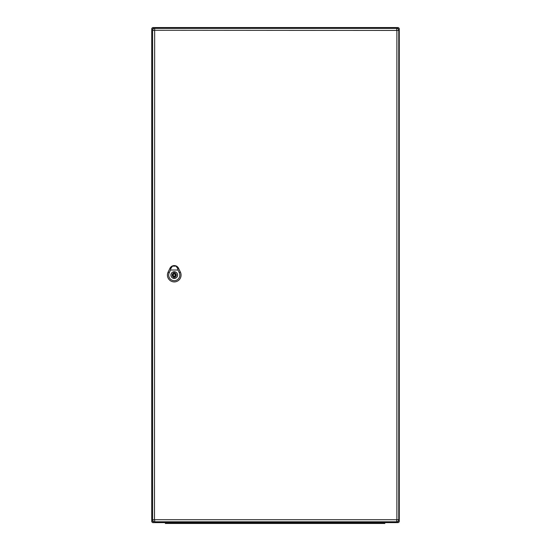 <?xml version="1.0" encoding="UTF-8"?>
<svg xmlns="http://www.w3.org/2000/svg" width="551" height="551" viewBox="0 0 551 551"><rect width="100%" height="100%" fill="white"/><g stroke="black" fill="none" stroke-linecap="round" stroke-linejoin="round"><path stroke-width="0.83" d="M399.268 521.184A1.446 1.446 0 0 1 397.822 522.623L153.178 522.623A1.446 1.446 0 0 1 151.732 521.184L151.732 28.996A1.446 1.446 0 0 1 153.178 27.55L397.822 27.55A1.446 1.446 0 0 1 399.268 28.996L399.268 521.184L398.187 521.184M399.268 28.996A1.446 1.446 0 0 0 397.822 27.55A1.446 1.446 0 0 1 399.268 28.996L398.187 28.996M153.178 522.623A1.446 1.446 0 0 1 151.732 521.184L153.185 521.184L153.178 522.623A1.446 1.446 0 0 1 151.732 521.184M381.526 523.45L381.526 522.623L384.832 522.623L384.832 523.45L168.647 523.45L168.647 522.623L165.348 522.623L165.348 523.45L165.348 522.623M168.647 523.45L165.348 523.45M396.713 519.903L396.713 521.797A2.066 2.066 0 0 0 398.772 519.738L398.772 30.436A2.066 2.066 0 0 0 396.713 28.377L154.659 28.377A2.066 2.066 0 0 0 152.599 30.436L152.599 519.738A2.066 2.066 0 0 0 154.659 521.797L396.713 521.797A2.066 2.066 0 0 0 398.772 519.738L154.494 519.738L154.659 30.271L396.878 30.436L396.878 519.738M176.12 266.147L178.069 268.268L176.12 266.147L177.759 268.661L177.994 270.018L170.521 270.018L170.755 268.661L172.394 266.147L174.185 265.747L176.044 266.099M172.394 266.147L170.431 268.282L172.029 266.154A4.745 4.745 0 0 0 169.977 268.289L168.124 272.153A6.819 6.819 0 0 0 174.261 281.912A6.819 6.819 0 0 0 180.404 272.146L178.545 268.282A4.759 4.759 0 0 0 169.97 268.282L168.11 272.146A6.805 6.805 0 0 0 174.261 281.898A6.805 6.805 0 0 0 180.391 272.153L178.538 268.289A4.745 4.745 0 0 0 176.485 266.154L172.029 266.154L170.431 268.282L172.47 266.099M177.608 275.087A3.354 3.354 0 0 1 172.58 277.993A3.354 3.354 0 0 1 172.58 272.187A3.354 3.354 0 0 1 177.608 275.087M177.994 270.018L179.275 272.69A5.565 5.565 0 0 1 174.261 280.666A5.565 5.565 0 0 1 169.24 272.69L170.521 270.018M174.254 271.788A3.299 3.299 0 0 0 170.955 275.087A3.299 3.299 0 0 0 174.254 278.386A3.299 3.299 0 0 0 177.56 275.087A3.299 3.299 0 0 0 174.254 271.788M174.874 273.117L174.874 272.139A3.01 3.01 0 0 0 173.641 272.139L173.641 273.117A2.066 2.066 0 0 0 173.641 277.057L173.641 278.035A3.01 3.01 0 0 0 174.874 278.035L174.874 277.057A2.066 2.066 0 0 0 174.874 273.117M174.254 276.12A1.033 1.033 0 0 0 175.287 275.087A1.033 1.033 0 0 0 174.254 274.054A1.033 1.033 0 0 0 173.228 275.087A1.033 1.033 0 0 0 174.254 276.12M151.732 28.996L153.178 29.003L153.178 27.55M397.822 522.623L397.822 521.473M397.822 28.7L397.822 27.55M396.878 30.436L398.772 30.436A2.066 2.066 0 0 0 396.713 28.377L396.713 30.271M154.659 30.271L154.659 28.377A2.066 2.066 0 0 0 152.599 30.436L154.494 30.436M154.494 519.738L152.599 519.738A2.066 2.066 0 0 0 154.659 521.797L154.659 519.903M178.586 268.268L177.711 268.681M169.336 272.738L168.027 272.104M179.178 272.738L180.487 272.104M170.803 268.681L169.928 268.268M174.254 273.434A1.653 1.653 0 0 0 172.608 275.087A1.653 1.653 0 0 0 174.254 276.74A1.653 1.653 0 0 0 175.907 275.087A1.653 1.653 0 0 0 174.254 273.434M171.988 266.174L170.307 267.738M178.214 267.752L176.527 266.174"/></g></svg>
